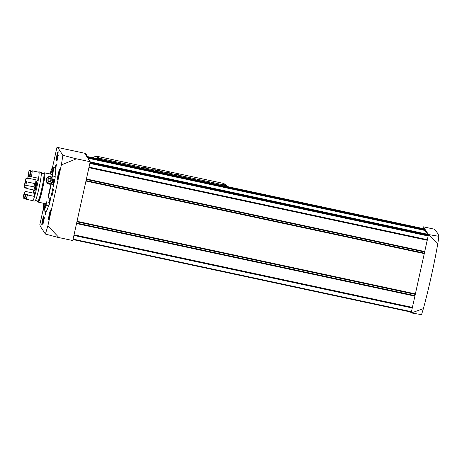<?xml version="1.0" encoding="UTF-8"?>
<svg xmlns="http://www.w3.org/2000/svg" width="462" height="462" viewBox="0 0 462 462"><rect width="100%" height="100%" fill="white"/><g stroke="black" fill="none" stroke-linecap="round" stroke-linejoin="round"><path stroke-width="0.69" d="M43.971 210.227L43.214 210.066A22.655 1.894 102.1 0 1 43.757 203.309M50.318 173.995A4.678 0.393 -77.9 0 0 50.45 172.626A22.655 1.894 102.1 0 1 52.789 166.886L55.186 167.4A4.678 0.393 102.1 0 1 56.243 164.258A4.678 0.393 102.1 0 1 55.775 168.289A22.655 1.894 102.1 0 1 55.03 176.444A4.678 0.393 102.1 0 1 55.14 176.351A4.678 0.393 102.1 0 1 54.839 179.522A4.678 0.393 102.1 0 1 53.615 184.586A22.655 1.894 102.1 0 1 50.537 198.481A4.678 0.393 102.1 0 1 49.55 203.436A4.678 0.393 102.1 0 1 48.608 206.104A4.678 0.393 102.1 0 1 48.539 205.734A22.655 1.894 102.1 0 1 46.2 211.475L43.803 210.961A4.678 0.393 -77.9 0 0 44.647 206.676A18.22 1.525 102.1 0 0 46.627 201.807A4.678 0.393 -77.9 0 0 46.136 205.22A22.655 1.894 102.1 0 1 43.803 210.961M48.539 205.734L46.136 205.22M51.218 184.072A22.655 1.894 102.1 0 1 48.14 197.967A4.678 0.393 -77.9 0 0 48.169 196.442A4.678 0.393 -77.9 0 0 48.094 196.489A18.22 1.525 102.1 0 0 50.705 184.708A4.678 0.393 -77.9 0 0 50.78 184.985A4.678 0.393 -77.9 0 0 51.218 184.072L53.615 184.586M50.537 198.481L48.14 197.967M53.373 167.775A22.655 1.894 102.1 0 1 52.628 175.93A4.678 0.393 -77.9 0 0 51.744 178.736A18.22 1.525 102.1 0 0 52.373 171.818A4.678 0.393 -77.9 0 0 53.373 167.775L55.775 168.289M55.03 176.444L52.628 175.93M50.601 174.053A18.22 1.525 102.1 0 1 51.94 171.165A4.678 0.393 -77.9 0 1 52.789 166.886M44.999 206.191L44.213 206.023A18.22 1.525 102.1 0 1 44.3 203.43M49.33 202.391A18.22 1.525 102.1 0 1 49.642 200.138L49.601 200.127M49.526 202.431L46.627 201.807M54.666 179.36L51.744 178.736M52.529 171.292L51.94 171.165M44.213 206.023A4.678 0.393 -77.9 0 0 43.214 210.066M50.11 214.403L50 214.917M59.032 174.145L58.922 174.665M428.724 234.604L438.9 236.307C438.398 234.153 436.804 231.762 434.107 229.14L423.377 226.825L428.47 234.552L437.837 243.474C433.945 265.384 429.134 287.098 423.4 308.616L421.535 314.645L411.359 312.947L423.4 308.616M438.9 236.307L437.837 243.474M86.561 154.828L85.331 153.39L85.649 154.198A1.478 1.467 -33.4 0 1 86.769 155.948L86.671 156.381M428.47 234.552L428.286 235.383L90.05 162.566L428.072 235.066M411.272 312.139L411.359 312.947M410.499 311.971L411.105 312.889M46.2 211.475A4.678 0.393 102.1 0 1 45.143 214.616A4.678 0.393 102.1 0 1 45.467 211.319M43.151 223.458L44.427 217.712L43.151 223.458M52.114 195.438L53.39 189.686L52.114 195.438M56.959 161.163L58.235 155.411L56.959 161.163M43.878 215.789A4.776 0.398 -77.9 0 0 43.85 215.766A4.776 0.398 -77.9 0 0 42.458 220.357A4.776 0.398 -77.9 0 0 41.846 225.11A4.776 0.398 -77.9 0 0 43.197 220.715A4.776 0.398 -77.9 0 0 43.878 215.789M58.114 151.576A4.776 0.398 -77.9 0 0 58.085 151.553A4.776 0.398 -77.9 0 0 56.693 156.139A4.776 0.398 -77.9 0 0 56.081 160.897A4.776 0.398 -77.9 0 0 57.432 156.497A4.776 0.398 -77.9 0 0 58.114 151.576M50.687 209.915A4.926 0.41 -77.9 0 0 50.653 209.892A4.926 0.41 -77.9 0 0 49.22 214.622A4.926 0.41 -77.9 0 0 48.591 219.519A4.926 0.41 -77.9 0 0 49.983 214.992A4.926 0.41 -77.9 0 0 50.687 209.915M59.61 169.664A4.926 0.41 -77.9 0 0 59.581 169.635A4.926 0.41 -77.9 0 0 58.143 174.365A4.926 0.41 -77.9 0 0 57.513 179.268A4.926 0.41 -77.9 0 0 58.905 174.734A4.926 0.41 -77.9 0 0 59.61 169.664M52.564 167.157L56.953 147.355L57.727 147.47L62.867 155.267L61.382 164.911L47.863 225.883L45.403 234.049L57.519 237.283L58.137 236.7L57.461 237.197M43.191 209.425L39.842 224.555L40.263 226.253L45.403 234.049M47.863 225.883L58.137 236.7M57.519 237.283L72.759 240.552L89.992 162.826L72.996 239.495M61.382 164.911L75.294 159.286L74.983 158.501L90.229 161.769L89.992 162.826M62.867 155.267L74.983 158.501M90.229 161.769L85.17 154.1L85.649 154.198M57.727 147.47L85.077 153.338M423.925 229.377L424.001 228.886A37.428 3.13 -77.9 0 0 423.775 228.707L86.694 156.41M424.393 229.475L87.179 157.149L424.393 229.475L424.67 229.897L87.457 157.571M424.595 230.388L424.67 229.897M427.477 234.939L427.541 234.257L425.052 230.486M422.591 228.453L423.377 226.825M411.353 312.156L73.06 239.593L411.353 312.156L428.286 235.383M74.925 158.414L75.294 159.286M53.892 180.654A4.435 0.37 -77.9 0 0 54.256 179.273M49.625 200.133A4.435 0.37 -77.9 0 0 49.705 199.792M45.981 211.429L46.021 212.185M56.046 166.834L55.509 168.237M55.596 168.255L55.769 167.625L55.769 168.289M54.943 178.927L54.054 183.067M54.562 180.89L54.637 180.538M54.354 180.844L54.135 182.115L54.424 181.526M50.375 199.532L49.486 203.673M49.994 201.496L50.069 201.143M49.786 201.455L49.567 202.72L49.856 202.131M223.891 185.834L224.076 184.979L222.967 183.298L98.21 156.537L98.146 156.82M99.128 159.078L99.318 158.218L224.076 184.979M146.471 167.879L143.595 167.261L146.471 167.879M179.106 174.879L176.224 174.261L179.106 174.879M171.009 173.227L165.252 171.991L171.009 173.227M160.453 170.963L154.695 169.727L160.453 170.963M99.318 158.218L98.21 156.537M93.266 157.819A3.448 3.425 -33.4 0 1 96.714 156.526L98.187 156.826L99.249 158.437L99.111 159.072M95.721 158.345A3.448 3.425 -33.4 0 1 97.777 158.131L99.249 158.437M224.03 185.198L225.473 185.522A3.448 3.425 -33.4 0 1 227.258 186.561M223.192 183.639L224.411 183.911A3.448 3.425 -33.4 0 1 226.519 185.366L227.316 186.573M157.467 170.178L158.957 170.57L156.081 169.952L157.403 170.449M159.067 170.738L156.081 169.952M159.864 170.836L155.307 169.814L160.066 171.015M168.024 172.442L169.514 172.834L166.638 172.216L167.96 172.713M169.623 173.002L166.638 172.216M170.42 173.1L165.864 172.078L170.42 173.1M52.281 174.515L44.849 172.921A15.021 1.259 102.1 0 1 42.62 188.588A15.021 1.259 102.1 0 1 38.427 202.165A15.021 1.259 102.1 0 1 38.254 201.877M44.45 172.984A15.021 1.259 102.1 0 1 44.727 172.794A15.021 1.259 102.1 0 1 44.785 172.823L52.287 174.434M54.083 179.239A15.021 1.259 102.1 0 1 53.251 184.511M50.11 198.389A15.021 1.259 102.1 0 1 48.885 202.292M53.107 179.025C55.094 181.907 49.734 186.735 46.847 182.542C45.478 178.725 46.616 176.669 50.266 176.374L51.952 177.281M53.835 181.046L54.227 181.133L53.835 181.04M53.661 184.442A8.865 0.739 102.1 0 0 53.881 181.139L54.21 181.208M44.849 172.921L44.791 173.163A14.772 1.236 102.1 0 1 42.602 188.571A14.772 1.236 102.1 0 1 38.479 201.929L37.757 201.773A14.772 1.236 102.1 0 1 37.538 200.97M43.422 173.521A14.772 1.236 102.1 0 1 43.954 172.88L44.675 173.036A14.772 1.236 102.1 0 1 44.727 173.065L44.785 172.823M44.791 173.163L44.075 173.007A14.772 1.236 102.1 0 1 41.886 188.421A14.772 1.236 102.1 0 1 37.757 201.773M43.954 172.88A14.772 1.236 102.1 0 1 44.011 172.909L44.727 173.065M44.075 173.007L43.913 173.724A14.033 1.172 102.1 0 1 41.828 188.375A14.033 1.172 102.1 0 1 37.913 201.051L35.459 200.525M41.349 173.077L43.798 173.602A14.033 1.172 102.1 0 1 43.85 173.631L44.011 172.909M41.349 173.094L43.85 173.631M41.349 173.175L43.913 173.724M32.721 200.693A14.772 1.236 102.1 0 0 36.844 187.335A14.772 1.236 102.1 0 0 39.033 171.928L41.245 172.401A14.772 1.236 102.1 0 1 39.051 187.809A14.772 1.236 102.1 0 1 34.927 201.166L32.721 200.693A14.772 1.236 102.1 0 1 32.635 200.629M38.537 172.153A14.772 1.236 102.1 0 1 38.918 171.8L41.124 172.274A14.772 1.236 102.1 0 1 41.182 172.303L41.164 172.384M33.247 193.099A14.772 1.236 102.1 0 1 33.795 190.026A9.355 0.785 -77.9 0 1 34.997 186.902L33.928 186.821A8.963 0.751 102.1 0 1 34.656 183.541L35.626 184.061A9.355 0.785 -77.9 0 1 36.048 179.874M38.918 171.8A14.772 1.236 102.1 0 1 38.97 171.829L41.182 172.303M39.033 171.928L38.964 172.245M37.197 180.226L36.908 181.526A4.926 0.41 102.1 0 1 36.123 186.769A4.926 0.41 102.1 0 1 34.783 191.06A4.926 0.41 102.1 0 1 35.407 186.203A4.926 0.41 102.1 0 1 36.844 181.427L37.122 180.18M38.883 172.228L38.97 171.829M30.602 171.246L31.965 171.541A9.355 0.785 -77.9 0 0 32.109 170.778L39.114 172.28A14.772 1.236 102.1 0 1 38.565 178.297A9.355 0.785 -77.9 0 0 37.462 180.85L36.7 180.013L28.638 178.286L27.864 177.523A9.95 0.832 102.1 0 0 28.078 175.219A9.355 0.785 -77.9 0 0 28.927 171.229A13.791 1.155 102.1 0 1 28.477 176.218L30.024 176.467A14.772 1.236 102.1 0 0 30.573 170.449L30.094 170.345A14.772 1.236 102.1 0 1 29.545 176.363M34.817 192.764L34.846 192.654A9.355 0.785 -77.9 0 0 34.546 196.431A14.772 1.236 102.1 0 1 32.819 200.67L25.814 199.168A9.355 0.785 -77.9 0 0 25.999 198.464A14.085 1.178 102.1 0 0 27.512 194.745A9.355 0.785 -77.9 0 0 27.541 194.929L34.546 196.431M34.771 192.862A7.981 0.67 102.1 0 0 34.846 192.654L33.772 193.208L25.71 191.482L24.659 191.978A9.95 0.832 102.1 0 1 24.001 193.601A9.355 0.785 -77.9 0 1 23.1 197.522L24.278 198.839A14.772 1.236 102.1 0 0 26.005 194.6A9.355 0.785 102.1 0 1 25.976 194.415L27.512 194.745M30.094 170.345L28.927 171.229M24.659 191.978A9.355 0.785 -77.9 0 0 24.526 194.011L25.526 194.496A14.772 1.236 102.1 0 1 23.799 198.735M24.526 194.011A13.791 1.155 102.1 0 1 23.1 197.522M25.526 194.496L26.005 194.6M24.723 198.192L25.999 198.464M30.024 176.467A9.355 0.785 102.1 0 0 29.949 176.49L31.485 176.825A14.085 1.178 102.1 0 0 31.965 171.541M27.541 194.929A14.772 1.236 102.1 0 1 25.814 199.168M32.109 170.778A14.772 1.236 102.1 0 1 31.56 176.796L38.565 178.297M25.866 185.095A8.963 0.751 102.1 0 1 26.594 181.809L25.647 181.191A9.95 0.832 102.1 0 0 24.775 185.118L33.928 186.821M26.594 181.809L34.656 183.541M24.775 185.118A9.355 0.785 -77.9 0 0 24.053 187.075A13.791 1.155 102.1 0 1 25.936 178.58A9.355 0.785 -77.9 0 0 25.647 181.191M25.936 178.58L27.524 177.939A9.355 0.785 102.1 0 0 27.42 178.615L28.956 178.944A9.355 0.785 -77.9 0 1 29.042 178.372A14.772 1.236 102.1 0 0 28.892 178.933M26.9 187.93A14.772 1.236 102.1 0 0 26.784 188.525A9.355 0.785 -77.9 0 1 26.958 187.942L25.422 187.612A9.355 0.785 102.1 0 0 25.254 188.196L24.053 187.075M26.784 188.525L33.795 190.026M28.477 176.218A9.355 0.785 -77.9 0 0 27.864 177.523M46.575 182.068A3.644 3.621 146.6 0 0 47.73 182.935M52.939 179.499A3.644 3.621 146.6 0 0 52.882 178.979M36.365 185.632L36.51 184.939M35.718 188.467L36.134 186.735M36.631 184.159L35.793 187.208M52.379 178.869A3.055 3.032 -33.4 0 1 48.291 182.813A3.055 3.032 -33.4 0 1 47.112 178.24A3.055 3.032 -33.4 0 1 51.848 178.02M48.406 181.3L48.452 181.306A1.686 1.675 -33.4 0 0 50.029 181.647L50.098 181.624A1.686 1.675 -33.4 0 0 51.19 180.428L51.207 180.353A1.686 1.675 -33.4 0 0 50.722 178.823L50.664 178.771A1.686 1.675 -33.4 0 0 49.087 178.43L49.018 178.453A1.686 1.675 -33.4 0 0 47.927 179.649L47.909 179.724A1.686 1.675 -33.4 0 0 48.395 181.254L48.406 181.3M50.029 181.647L48.452 181.306M48.395 181.254L47.909 179.724M47.927 179.649L49.018 178.453M49.087 178.43L50.664 178.771M50.722 178.823L51.207 180.353M51.19 180.428L50.098 181.624M52.818 178.967A3.448 3.425 -33.4 0 1 46.656 181.901L46.443 181.578A3.448 3.425 -33.4 0 1 46.321 181.375M50.329 176.392A3.448 3.425 -33.4 0 1 51.935 177.431M46.656 181.901A3.448 3.425 -33.4 0 1 46.235 181M47.101 177.593A3.448 3.425 -33.4 0 1 51.923 177.518M50.635 178.765L51.091 180.203L50.069 181.653M49.942 181.462L48.348 181.121M50.352 178.696A1.478 1.467 -33.4 0 1 49.111 181.283A1.478 1.467 -33.4 0 1 48.204 180.665M47.956 179.885A1.478 1.467 -33.4 0 1 47.984 179.579M49.411 217.359L50.514 212.197A3.892 0.323 -77.9 0 0 49.411 217.348M57.941 153.84A3.892 0.323 -77.9 0 0 56.89 158.749L57.941 153.829M43.705 218.052A3.892 0.323 -77.9 0 0 42.654 222.961L43.705 218.041M59.436 171.956A3.892 0.323 -77.9 0 0 58.339 177.096M428.274 236.007L89.98 163.45M427.454 239.714L89.16 167.152M425.057 230.486L87.849 158.16L425.057 230.486M427.541 234.257L90.2 161.902M428.349 235.481L90.055 162.919M424.001 228.886L86.792 156.56M411.492 311.723L73.198 239.16M412.312 308.015L74.018 235.458M412.358 307.773L74.07 235.21M412.381 307.657L74.087 235.094M412.427 307.409L74.134 234.846M414.928 296.148L76.634 223.585M415.02 295.651L76.732 223.094M415.246 294.369L76.952 221.806M415.344 293.878L77.05 221.315M424.266 253.621L85.978 181.064M424.382 253.159L86.088 180.596M424.699 252.009L86.406 179.452M424.815 251.547L86.521 178.985M427.31 240.28L89.016 167.723M427.367 240.049L89.074 167.487M427.396 239.945L89.102 167.388M427.523 234.604L90.125 162.237M424.607 230.319L87.792 158.073M423.943 229.308L87.127 157.063M96.714 156.526L97.777 158.131M224.411 183.911L225.473 185.522M34.997 186.902A7.981 0.67 102.1 0 1 35.626 184.061M35.383 189.668A3.488 0.295 102.1 0 1 35.869 186.255A3.488 0.295 102.1 0 1 36.827 182.946M59.442 171.945L58.333 177.108M38.427 202.165L45.986 203.788M44.727 172.794L52.287 174.417M35.366 189.732L36.839 182.877"/></g></svg>
